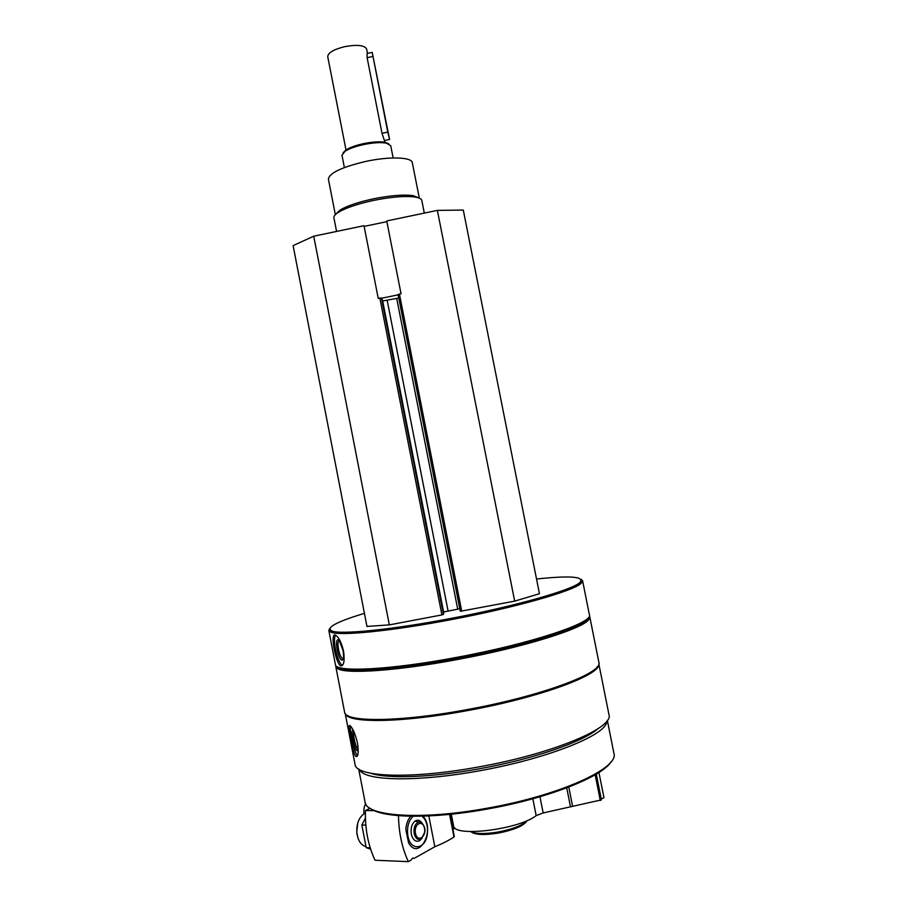 <?xml version="1.0" encoding="UTF-8"?>
<svg xmlns="http://www.w3.org/2000/svg" width="907" height="907" viewBox="0 0 907 907"><rect width="100%" height="100%" fill="white"/><g stroke="black" fill="none" stroke-linecap="round" stroke-linejoin="round"><path stroke-width="1.36" d="M313.731 236.205L293.108 245.604L366.95 626.431L389.33 624.889L313.731 236.205L364.013 225.696L378.242 298.403L381.45 297.961L382.074 298.8L443.772 613.699L441.913 614.923L389.33 624.889M386.87 221.648L364.149 226.399M460.291 611.295L514.666 601.137L539.45 593.722L463.296 210.084L437.367 210.379L386.733 220.957L401.03 293.721L398.082 294.526L460.291 611.295L398.082 294.526M598.835 663.901L608.937 714.535C614.549 727.471 553.395 753.672 478.851 766.903C410.814 779.521 355.612 777.072 355.034 764.352L355 764.216M598.79 664.06C601.25 674.627 540.221 697.415 467.797 710.532C401.495 722.97 347.381 723.378 345.329 713.673M356.02 756.517C358.288 756.937 358.764 752.47 357.471 743.094C355.363 734.33 353.027 728.638 350.453 726.042C346.202 720.714 352.233 752.164 355.748 756.302L356.02 756.517M582.6 580.797L589.38 614.731C593.96 622.519 531.763 643.517 457.321 657.258C389.341 670.137 335.091 672.563 335.42 664.559L335.397 664.468M581.024 579.256L582.589 580.729L581.228 583.235C574.199 590.729 515.346 607.622 449.997 619.866C390.826 631.136 340.329 636.034 331.168 632.292L328.856 630.512L329.717 628.494M340.987 665.953C343.946 665.557 344.807 660.625 343.56 651.135C341.576 642.927 339.025 637.689 335.907 635.433C329.695 630.41 335.205 661.747 340.272 665.625L340.987 665.953M536.536 578.995C570.197 575.446 584.686 576.58 580.015 582.385C572.975 589.788 514.609 606.488 449.827 618.631C391.178 629.809 341.089 634.707 331.973 631.057C325.375 627.814 336.191 621.919 364.41 613.347M443.444 612.032L459.792 608.767M589.777 616.737L589.006 619.266L587.793 618.415C582.804 627.304 523.94 645.92 457.582 658.187C397.413 669.57 346.327 672.96 338.368 667.348L337.574 668.595L335.805 666.566L344.569 712.006M342.744 658.561L343.379 658.199M589.006 619.266C584.051 628.256 524.711 647.088 457.763 659.457C397.051 670.942 345.544 674.309 337.574 668.595M589.788 616.828L598.858 662.235C603.949 672.484 542.159 695.986 467.57 709.512C399.465 722.278 344.694 722.38 344.592 712.12M597.362 666.668C592.6 677.801 534.132 698.356 467.819 710.396C407.436 721.7 355.873 723.208 347.63 715.544M597.872 728.797C583.178 741.767 533.135 759.159 479.622 768.739C431.585 777.571 387.482 779 370.623 773.24M607.191 720.623L606.216 723.763C600.604 737.323 543.962 759.318 479.792 770.735C421.721 781.449 371.178 781.154 361.156 771.846L358.923 769.193M607.35 720.396L613.892 753.207C619.764 767.832 560.163 795.462 487.15 808.216C420.497 820.472 365.986 816.277 365.056 802.026L365.033 801.867M611.284 761.483C602.86 776.494 548.293 798.319 487.376 809.033C432.185 819.123 383.117 818.193 370.566 808.545M526.899 820.982C523.679 825.846 514.235 829.86 498.567 833.034C484.417 835.279 475.279 834.894 471.152 831.878M527.341 820.484C522.806 825.223 513.113 829.055 498.272 831.991C484.984 834.168 475.744 834.032 470.563 831.583M342.517 665.33L342.211 665.148C337.268 662.552 332.109 639.061 335.624 635.285M343.005 650.58C343.923 656.044 343.685 659.196 342.29 660.035C337.597 661.146 333.538 633.222 339.581 641.294L343.005 650.58M343.311 658.493L342.37 658.391C339.059 656.634 336.202 640.387 339.309 640.954M357.573 755.644C354.127 752.493 349.161 731.144 350.737 726.326M357.846 745.339C358.22 748.876 358.016 750.667 357.211 750.713C354.127 750.44 349.637 725.475 353.719 731.291M357.993 749.182L357.709 748.989C355.578 747.357 352.483 733.264 353.911 731.711M514.666 601.137L437.367 210.379M457.695 609.119L396.699 298.403L398.751 297.927M396.699 298.403L382.505 301.033M398.15 294.832L381.643 298.222M419.317 198.145L412.322 162.704C411.971 157.092 389.477 156.265 365.861 161.412C341.792 167.115 329.298 173.033 328.402 179.167L335.329 214.676M419.034 198.032L413.422 195.697C403.955 194.347 390.554 195.402 373.208 198.86C358.174 202.136 347.098 205.889 339.978 210.107L335.556 214.46M424.306 213.1L421.823 200.504C421.506 198.939 419.397 197.805 415.508 197.114C405.622 195.708 391.586 196.819 373.401 200.458C357.63 203.894 346.032 207.805 338.583 212.204C335.205 214.324 333.64 216.172 333.901 217.759L336.576 231.432M452.956 829.746L454.702 827.74M365.634 803.715L364.784 805.711M365.895 804.192L365.589 804.486C364.092 806.278 363.56 809.395 364.002 813.817M454.169 836.367L453.965 836.957C449.135 840.256 442.752 843.521 434.827 846.741L414.363 858.271L412.526 858.135L411.086 860.119L408.365 861.65L375.033 860.233C368.151 845.562 364.954 829.009 365.453 810.563L374.387 810.654M412.436 858.192L414.363 858.271M428.83 815.937L434.827 846.741M410.724 816.243C407.867 819.497 406.234 823.941 405.837 829.554L408.592 842.841C419 861.718 435.848 829.429 422.911 816.164M398.49 815.665C398.774 832.773 402.062 848.102 408.365 861.65M370.101 808.262L365.453 810.563M422.016 838.317L419.59 840.744C415.667 842.274 412.9 840.063 411.313 834.123C410.52 827.944 411.891 823.511 415.451 820.824C418.048 819.531 420.304 820.347 422.254 823.284M422.084 816.187L424.465 818.851C426.891 822.774 427.866 827.513 427.412 833.079C426.347 849.36 410.542 852.036 407.901 835.959C406.699 827.377 408.456 820.812 413.161 816.266M365.895 846.582C362.358 845.698 359.716 842.864 357.97 838.045L356.825 832.535C356.485 823.567 358.991 817.264 364.331 813.624L365.385 813.126M357.301 835.642L356.757 832.286L357.732 823.103M415.497 820.801L416.404 821.493M370.612 849.122L366.201 847.637L361.848 825.053L365.43 818.114M361.848 825.053L365.827 825.132M366.201 847.637L370.181 847.784M367.482 53.4L366.632 49.046C364.557 45.214 357.267 44.409 344.762 46.642C333.685 49.42 328.005 52.765 327.733 56.676L345.998 149.927M367.108 53.49L367.12 57.697L382.006 133.318L384.976 142.252M388.752 143.828L385.192 142.297C379.818 141.367 372.607 141.809 363.571 143.635C355.759 145.358 349.864 147.49 345.873 150.006L343.084 152.818M393.139 157.965L390.724 145.71L386.439 143.136C380.793 142.161 373.196 142.637 363.684 144.564C355.453 146.378 349.229 148.612 345.034 151.265L341.973 155.278L344.377 167.557M387.777 132.093L372.199 52.368L389.579 139.429L387.777 132.093L382.006 133.318M451.301 814.203L453.557 825.789C453.16 837.49 518.555 829.69 536.162 815.631L543.168 812.944L539.971 796.743M601.42 799.872L596.296 774.113L601.42 799.872L543.168 812.944M598.937 772.469L603.949 797.661L601.239 798.954M461.72 611.171L399.431 294.049M448.069 610.944L387.176 300.353M443.602 611.987L382.675 301.022M443.455 614.47L381.45 297.961M441.913 614.923L379.852 298.074M449.555 814.384L453.965 836.957M421.574 838.703L424.907 831.81C425.814 826.799 420.905 820.313 418.615 822.15C415.021 823.817 413.535 827.626 414.182 833.578C415.678 838.884 418.138 840.585 421.574 838.703M421.653 822.819L415.043 821.096M415.463 833.25C417.243 842.558 426.358 837.535 424.499 828.374C422.775 819.146 413.637 823.975 415.463 833.25M367.12 57.697L372.879 56.438M536.162 815.631L532.84 798.761M570.469 806.708L566.728 787.854M572.589 806.334L568.78 787.072M600.287 800.575L595.162 774.782M345.227 713.537L355.034 764.352M328.856 630.512L335.42 664.559M331.973 631.057L331.168 632.292M580.015 582.385L581.228 583.235M362.46 770.95L361.156 771.846M604.731 723.446L606.216 723.763M358.696 769.034L365.056 802.026M340.272 665.625L342.211 665.148M343.152 658.561L342.29 660.035M342.37 658.391L343.39 658.142M355.748 756.302L357.483 755.86M357.959 749.465L357.211 750.713M443.772 613.699L382.074 298.8M339.978 210.107L338.583 212.204M413.422 195.697L415.508 197.114M449.951 814.339L454.282 836.515M424.465 818.851L424.045 817.865M365.385 813.636L364.331 813.624M345.873 150.006L345.034 151.265M385.192 142.297L386.439 143.136M367.097 53.479L372.199 52.368M384.613 140.483L389.477 139.451"/></g></svg>
